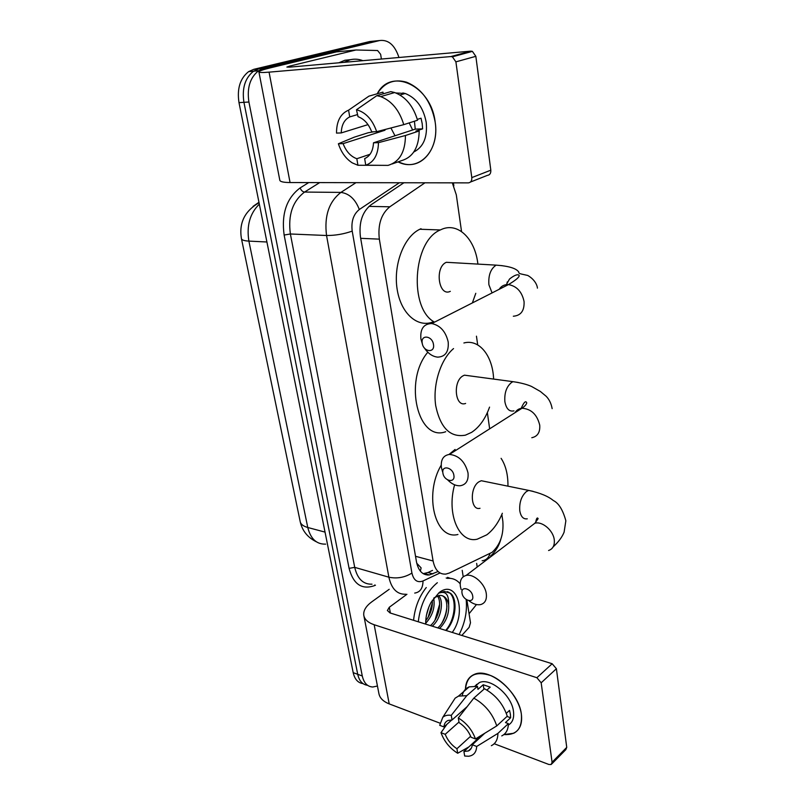 <?xml version="1.0" encoding="UTF-8"?>
<svg xmlns="http://www.w3.org/2000/svg" width="805" height="805" viewBox="0 0 805 805"><rect width="100%" height="100%" fill="white"/><g stroke="black" fill="none" stroke-linecap="round" stroke-linejoin="round"><path stroke-width="1.21" d="M424.96 182.795L389.821 206.794C381.208 213.878 377.706 224.665 379.336 239.135L433.1 560.994C435.022 570.182 439.278 574.539 445.879 574.086L449.311 573.029L492.056 552.351C500.237 544.794 503.839 534.46 502.843 521.348L501.857 514.425M416.759 563.238L421.116 567.887L420.351 571.158M461.547 231.558L456.304 194.83L452.309 182.846M489.661 428.824L487.357 412.653M477.697 344.902L476.449 336.178M363.005 683.606C357.984 682.942 354.713 679.299 353.194 672.658L357.722 674.308C359.231 680.98 362.502 684.642 367.533 685.286C362.502 684.642 359.231 680.98 357.722 674.308L243.935 102.326C241.832 88.349 245.052 77.974 253.575 71.192L258.717 68.898L377.615 40.733M353.194 672.658L238.994 102.638C236.881 88.721 240.091 78.387 248.614 71.625L253.756 69.341L369.737 41.538L374.677 41.035L258.717 68.898L253.575 71.192C245.052 77.974 241.832 88.349 243.935 102.326L357.722 674.308L362.28 675.979L248.916 102.014C246.823 87.976 250.043 77.562 258.576 70.76L263.718 68.455L379.638 40.532C388.433 39.485 394.873 45.13 398.958 57.487M377.444 686.021L372.755 687.007C367.382 686.685 363.89 683.012 362.28 675.979M476.459 604.555L469.063 613.752M476.651 563.399L477.204 567.032M403.899 182.755L370.954 204.852C362.26 211.886 358.758 222.593 360.439 236.962L416.507 561.981C418.459 571.047 422.736 575.374 429.347 574.961L437.437 571.771M432.496 570.413L427.948 572.536L423.189 573.663M446.171 578L447.52 578.372C452.521 577.94 456.747 579.751 460.178 583.806M466.165 599.484C467.343 611.367 464.988 623.07 459.112 634.592M447.51 577.366L450.297 578.352M425.664 624.106C425.593 616.459 427.405 609.184 431.118 602.271L439.007 592.732C456.556 578.433 467.242 612.052 452.259 632.438M434.096 597.783L439.621 595.398C444.34 595.328 447.359 598.477 448.667 604.857C449.18 613.893 446.141 621.762 439.56 628.463M437.729 627.89C448.204 619.276 449.754 597.823 441.734 595.539M430.444 625.606C438.946 618.512 442.136 602.2 437.437 595.891M432.255 626.169C441.281 618.723 444.119 601.003 438.574 595.559M425.724 620.796C430.635 614.356 432.828 607.513 432.305 600.248M425.654 623.342C432.567 615.674 435.253 607.302 433.694 598.236M428.894 606.95L426.449 615.211M446.131 630.516C455.972 620.403 457.944 599.323 450.548 593.285L444.249 591.423L439.5 592.973C445.92 590.84 448.979 594.794 448.667 604.857M418.288 621.792C420.311 604.565 426.66 591.534 437.336 582.709M413.579 620.323C414.847 607.574 419.083 596.646 426.268 587.539M428.079 617.495L432.396 602.754M434.942 620.283L439.631 604.263M441.885 623.05C444.964 617.425 446.644 611.689 446.926 605.843M445.718 630.396C456.787 617.687 456.727 594.16 447.167 591.625M521.358 714.115C522.465 728.485 516.649 735.307 503.9 734.573L513.691 733.264C519.939 729.974 522.495 723.594 521.358 714.115C519.275 699.132 505.087 681.352 490.748 675.556C474.97 670.595 466.528 675.445 465.431 690.106C465.441 682.137 468.45 676.884 474.457 674.338C489.39 667.224 518.943 691.847 521.358 714.115M462.201 570.322L463.217 576.783M466.88 599.936L470.492 622.758L469.154 627.337L461.818 635.437M389.207 589.29L371.789 601.828C365.983 606.115 363.307 610.552 363.759 615.151C364.464 619.397 367.935 622.597 374.164 624.73L536.885 677.719L552.16 663.743L390.053 612.947L387.376 610.512L389.308 607.252L406.938 594.281M363.92 615.976L378.843 693.266C379.628 697.915 383.089 701.457 389.218 703.902L439.872 723.121M494.21 743.74L548.909 764.488L551.204 764.509L552.079 762.244L566.74 747.372L565.845 749.626L551.858 763.834M552.16 663.743L556.396 668.734L541.171 682.801L552.079 762.244M541.171 682.801L536.885 677.719M556.396 668.734L566.74 747.372M484.761 733.264L472.294 744.766C471.972 747.835 470.653 749.898 468.339 750.964L463.911 751.488L481.551 735.227M470.643 736.223L456.928 748.741C451.545 745.128 447.64 740.318 445.205 734.311L458.981 722.045M506.315 713.341L509.535 710.382L510.39 714.186L510.632 717.758L505.48 722.558L508.378 723.604C508.277 729.662 506.073 733.768 501.757 735.901M475.041 686.041L479.377 682.59C490.215 677.327 511.688 695.178 513.469 711.328C514.304 717.99 512.594 722.568 508.327 725.063M486.894 690.066L490.205 687.138L483.221 684.743L477.969 689.352L477.486 686.343L466.799 695.661L451.263 715.353L452.048 719.972L467.142 706.659M476.248 685.317L476.399 684.461M466.377 707.635L465.532 708.078M462.271 695.329C463.257 691.153 465.562 688.335 469.164 686.866L477.486 686.343M484.479 688.748C495.598 694.876 503.195 704.023 507.261 716.198L496.755 725.919L475.473 738.94L471.066 737.259C468.57 731.101 464.576 726.221 459.071 722.608L458.297 717.959L473.813 698.136L484.479 688.748M452.098 702.886L455.147 698.156L458.478 696.124L466.799 695.661M473.813 698.136C484.972 704.395 492.62 713.653 496.755 725.919M446.946 724.248L440.989 732.681L445.205 734.311M456.928 748.741L457.693 753.259L468.862 746.919M457.693 753.259C449.784 748.288 444.219 741.435 440.989 732.681M451.816 719.952L443.927 726.925L439.701 725.315L442.79 717.315C444.903 715.454 447.731 714.8 451.263 715.353M458.297 717.959C466.427 722.91 472.153 729.904 475.473 738.94M443.927 726.925C444.209 723.645 445.618 721.481 448.154 720.425L452.048 719.972M472.294 744.766L476.691 746.456L497.913 733.385L508.378 723.604M497.913 733.385C497.842 739.473 495.649 743.579 491.342 745.692M476.691 746.456C476.349 752.343 473.622 755.613 468.51 756.257L464.666 756.016L463.911 751.488M506.989 716.45L510.632 717.758M483.221 684.743L483.936 689.241M344.027 62.337L350.084 59.791C354.371 58.745 358.648 59.037 362.914 60.667M338.855 62.79L344.912 60.254L350.688 59.651M472.716 596.143C471.77 588.566 460.541 585.446 462.03 593.104C462.966 600.59 474.145 603.831 472.716 596.143M461.144 589.542L460.38 586.463C459.655 580.445 461.567 576.772 466.115 575.444C473.511 573.412 485.113 583.846 486.3 593.718C486.955 599.544 485.133 603.146 480.847 604.525C477.083 605.34 473.078 604.042 468.832 600.651M485.616 481.601L481.299 480.726L478.925 481.813C469.456 487.518 470.492 511.084 480.011 508.287M501.102 458.337C505.792 465.501 508.076 474.779 507.955 486.17M502.35 513.268C498.365 522.797 493.183 529.982 486.784 534.832L477.224 539.199C459.242 543.667 446.272 514.154 454.614 484.811M457.934 534.48C435.344 540.427 423.561 494.844 441.19 465.179M449.009 454.453L455.087 449.452M453.879 475.332C452.833 467.111 441.321 464.837 442.911 473.088C443.927 481.199 455.399 483.614 453.879 475.332M442.549 471.72L441.412 467.504C440.597 459.746 443.273 455.389 449.452 454.423C458.81 455.409 464.998 461.547 467.997 472.837C468.721 480.364 466.155 484.66 460.319 485.737C456.002 486.019 451.806 484.097 447.751 479.981M469.647 375.865L464.465 375.17L463.187 375.754C452.551 381.067 454.976 407.642 465.622 403.446M463.891 342.98C479.307 338.744 492.811 356.011 493.606 379.075M489.551 407.119C485.375 418.801 479.388 427.214 471.589 432.366L465.421 435.163C450.277 437.809 440.375 427.968 435.706 405.66C432.597 384.77 440.597 359.463 453.537 348.585M445.728 431.722C418.087 442.166 403.235 381.127 427.797 352.228M433.482 344.5C432.335 335.564 420.512 334.286 422.223 343.202C423.339 352.016 435.113 353.465 433.482 344.5M422.484 344.379L420.894 338.885C420.059 328.883 423.692 323.781 431.772 323.55C440.295 325.421 445.759 331.559 448.194 341.954C448.908 351.674 445.427 356.746 437.729 357.138C432.537 356.605 428.079 353.536 424.356 347.951M452.36 262.641L446.362 262.299C434.368 267.049 438.614 297.226 450.317 291.34M434.559 322.141C408.749 308.738 412.713 241.087 440.305 229.958L441.482 229.415C458.146 221.868 475.222 239.125 477.888 264.1M475.785 293.302L472.364 302.932M433.01 321.909C417.584 328.138 400.739 313.487 397.096 288.935C393.253 264.473 404.06 236.579 419.848 229.244L421.035 228.711M435.133 121.867C439.973 150.958 418.57 172.532 398.032 161.886L403.456 163.787C422.444 169.161 439.399 147.999 435.133 121.867C431.007 85.35 390.767 66.966 377.233 93.772C384.307 82.553 394.058 78.689 406.495 82.18C421.709 88.48 431.259 101.712 435.133 121.867M470.834 51.148L472.394 51.369L475.846 56.32L455.902 61.854L452.4 56.813L450.83 56.571L470.834 51.148L289.518 67.147L286.882 67.067L289.689 66.091L355.971 49.991L377.585 50.524L380.634 54.317L381.389 59.037M355.448 50.041L336.389 51.882L270.571 67.791C263.124 69.602 259.23 70.951 258.888 71.836C258.898 72.601 262.289 72.712 269.071 72.148L450.83 56.571M336.389 51.882L355.488 50.031M258.918 71.977L279.788 180.109C279.949 181.678 283.38 182.483 290.062 182.544L468.329 182.876C470.824 182.564 471.982 180.813 471.8 177.603L490.819 170.187C490.98 173.337 489.812 175.067 487.327 175.389L470.502 182.021M455.902 61.854L471.8 177.603M475.846 56.32L490.819 170.187M401.997 94.427L402.933 92.897L401.997 94.427M412.643 129.987L409.182 122.913M414.434 121.223L415.249 129.132L373.5 142.807C373.047 150.897 370.099 156.17 364.655 158.605L365.762 165.196C373.953 162.238 378.189 154.731 378.461 142.666L405.448 135.502L419.174 130.974L415.893 131.084L422.625 128.87L422.182 123.527L421.035 118.204L417.322 119.392M370.048 154.278L356.826 158.726C350.698 156.482 346.12 151.451 343.091 143.632L385.001 130.229L384.78 129.575M395.003 135.763L390.918 127.975M395.849 92.967L405.207 93.481C416.326 97.948 423.329 107.528 426.197 122.229C427.646 137.112 423.521 147.023 413.8 151.984M403.547 93.974L403.959 93.118M373.983 131.768L368.157 132.755L354.341 137.142L338.382 143.763L343.091 143.632M383.22 93.823L382.949 92.142L368.932 96.147L348.585 110.164L349.722 116.906L357.299 114.642M390.817 91.629L394.692 92.545C405.629 96.781 413.247 106.008 417.554 120.227L403.768 124.644L376.67 131.668L371.709 131.849C368.69 124 364.132 118.939 358.034 116.665L356.474 109.752L376.821 95.664L390.817 91.629M356.826 158.726L357.933 165.277L380.664 165.327M376.821 95.664L380.705 96.6C391.693 100.907 399.381 110.255 403.768 124.644M357.933 165.277L352.308 162.892C345.898 158.786 341.26 152.407 338.382 143.763M367.996 124.624L341.24 132.926L336.52 133.097C336.51 121.253 340.525 113.606 348.585 110.164M356.474 109.752C365.742 112.297 372.474 119.603 376.67 131.668M341.24 132.926C341.541 124.926 344.369 119.583 349.722 116.906M419.174 130.974C418.922 147.275 413.086 157.156 401.645 160.618L392.085 163.979M405.448 135.502C405.297 151.974 399.491 161.936 388.04 165.387L365.762 165.196M373.5 142.807L378.461 142.666M415.249 129.132L422.625 128.87M381.771 130.35L385.001 130.229M415.531 556.295L433.1 560.994M360.68 238.33L379.336 239.135M368.992 206.392L389.821 206.794M259.039 202.719C244.71 211.061 238.844 223.015 241.43 238.572C241.651 240.001 244.136 240.846 248.886 241.108L307.772 527.496C303.203 526.208 300.668 524.196 300.164 521.459L241.48 238.813M253.001 206.412L258.958 202.286M259.331 204.148C249.922 213.385 246.441 225.702 248.886 241.108L266.908 241.993M325.039 532.105L307.772 527.496C310.639 538.867 316.596 544.411 325.643 544.13M238.994 102.638L248.916 102.014M253.756 69.341L263.718 68.455M375.452 585.215L374.717 585.547C361.928 590.115 353.385 584.39 349.088 568.36L284.135 235.05C281.277 213.828 286.61 198.111 300.134 187.917L308.738 182.574M379.638 40.532L374.677 41.035M405.931 594.241C397.197 594.613 391.512 588.928 388.875 577.195L354.713 567.364C357.42 578.855 363.186 584.46 371.991 584.188M399.371 182.745L359.322 209.511C353.425 214.261 351.061 221.456 352.208 231.116L411.929 573.08C404.724 577.507 397.036 578.875 388.875 577.195L326.548 235.503C324.133 216.122 328.913 201.753 340.897 192.405L304.572 192.063C292.597 201.159 287.868 215.136 290.384 233.983L354.713 567.364L349.088 568.36M359.322 209.511C355.347 199.227 349.209 193.522 340.897 192.405L355.991 182.665M319.696 182.594L304.572 192.063C302.62 191.801 301.14 190.423 300.134 187.917M352.208 231.116C343.846 234.064 335.293 235.533 326.548 235.503L290.384 233.983L284.135 235.05M411.929 573.08C413.69 580.395 417.382 583.021 423.007 580.969L439.993 572.959M374.717 584.994L374.717 585.547M423.007 580.969C422.927 588.224 420.17 592.259 414.716 593.074M489.963 553.679C488.635 557.925 486.019 560.29 482.145 560.773M427.707 575.042L428.431 574.71M427.948 572.536L432.889 573.895M374.164 624.73L389.218 703.902M389.308 607.252L390.375 613.048M548.587 550.509C552.864 549.01 554.756 545.478 554.283 539.934C553.397 530.525 542.248 520.996 534.892 523.23L530.002 526.943M533.061 491.342L528.754 490.416L526.41 491.553C521.429 496.031 519.215 502.431 519.778 510.762C520.845 516.699 523.341 519.386 527.275 518.823M531.793 437.719C537.579 436.491 540.225 432.305 539.732 425.161C537.106 414.505 531.189 408.87 521.992 408.246C518.923 408.588 516.609 410.067 515.049 412.673M518.319 382.496L513.057 381.681L511.799 382.284C506.576 386.38 504.262 392.85 504.876 401.705C506.244 408.839 509.273 411.898 513.972 410.862M506.788 284.598L507.261 281.921M513.328 316.224C520.905 315.62 524.488 310.73 524.065 301.543C521.992 291.782 516.79 286.127 508.468 284.588C504.453 284.417 501.344 285.996 499.15 289.327M502.36 265.69L496.152 265.137C490.648 268.779 488.233 275.32 488.897 284.749L492.076 292.919M537.418 288.14C537.408 286.298 535.607 280.009 527.768 275.461C519.869 273.63 518.752 273.851 518.752 272.03C516.317 268.347 508.79 266.053 496.152 265.137L446.373 262.299M269.071 72.148L290.062 182.544M289.689 66.091L289.88 67.107M300.275 521.952C302.358 530.928 307.711 537.529 316.325 541.765M248.614 71.625L258.576 70.76M490.557 556.064C495.588 551.536 499.03 545.881 500.881 539.088M453.839 185.864L453.416 182.846M424.396 573.583L429.347 574.961M468.339 750.964L471.307 748.217M475.393 686.061L479.377 682.59M458.478 696.124L469.164 686.866M442.79 717.315L455.147 698.156M481.299 480.726L528.754 490.416C540.044 492.901 548.235 496.262 553.317 500.519C558.69 503.105 562.866 509.867 565.855 520.785L564.104 532.155C562.121 537.106 558.479 541.996 553.176 546.847M535.667 522.515C536.402 518.37 537.227 517.082 538.153 518.641L534.892 523.23L466.115 575.444M520.936 408.92C523.763 402.329 525.705 400.306 526.742 402.842C526.52 404.341 524.93 406.143 521.992 408.246L449.452 454.423M464.465 375.17L513.057 381.681C520.644 382.778 526.792 384.367 531.521 386.44L540.346 391.451L546.182 396.291C549.241 399.431 551.234 403.547 552.15 408.648M505.51 286.097L509.545 279.003C514.154 275.36 517.303 274.082 519.004 275.169C519.97 276.648 516.448 279.788 508.468 284.588L431.772 323.55M440.305 229.958L419.848 229.244M472.394 51.369L452.4 56.813M399.994 95.01L405.207 93.481M380.705 96.6L394.692 92.545"/></g></svg>
